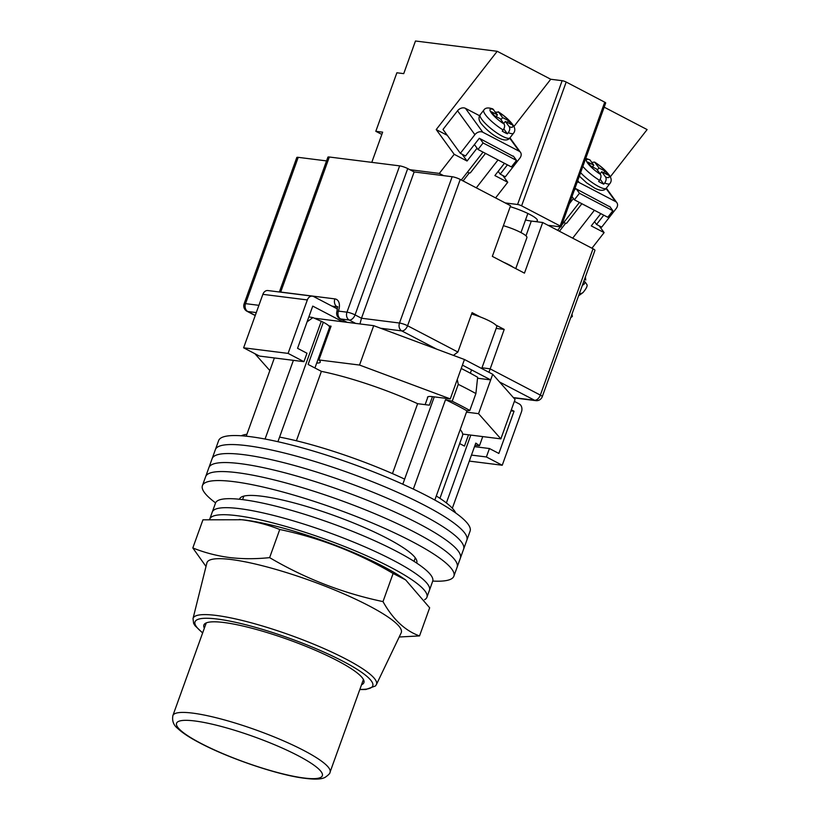 <?xml version="1.0" encoding="UTF-8"?>
<svg xmlns="http://www.w3.org/2000/svg" width="820" height="820" viewBox="0 0 820 820"><rect width="100%" height="100%" fill="white"/><g stroke="black" fill="none" stroke-linecap="round" stroke-linejoin="round"><path stroke-width="1.23" d="M432.745 581.062A133.639 23.37 -160.2 0 0 453.89 576.152L466.857 540.134A133.639 23.37 -160.2 0 0 389.531 488.812A133.639 23.37 -160.2 0 0 246.892 445.66A133.639 23.37 -160.2 0 0 215.383 449.596L218.632 440.596A133.639 23.37 -160.2 0 1 250.141 436.65A133.639 23.37 -160.2 0 1 392.77 479.803A133.639 23.37 -160.2 0 1 470.096 531.134L466.857 540.134A133.639 23.37 -160.2 0 0 389.531 488.812A133.639 23.37 -160.2 0 0 246.892 445.66A133.639 23.37 -160.2 0 0 215.383 449.596L212.144 458.605A133.639 23.37 -160.2 0 1 243.653 454.659A133.639 23.37 -160.2 0 0 212.144 458.605L208.905 467.605A133.639 23.37 -160.2 0 1 240.414 463.659A133.639 23.37 -160.2 0 0 208.905 467.605L205.666 476.615A133.639 23.37 -160.2 0 1 237.175 472.668A133.639 23.37 -160.2 0 0 205.666 476.615L202.417 485.614A133.639 23.37 -160.2 0 0 215.578 502.875M463.618 549.133A133.639 23.37 -160.2 0 0 386.292 497.812A133.639 23.37 -160.2 0 0 243.653 454.659A133.639 23.37 -160.2 0 1 386.292 497.812A133.639 23.37 -160.2 0 1 463.618 549.133M460.379 558.143A133.639 23.37 -160.2 0 0 383.042 506.811A133.639 23.37 -160.2 0 0 240.414 463.659A133.639 23.37 -160.2 0 1 383.042 506.811A133.639 23.37 -160.2 0 1 460.379 558.143M457.13 567.143A133.639 23.37 -160.2 0 0 379.803 515.821A133.639 23.37 -160.2 0 0 237.175 472.668A133.639 23.37 -160.2 0 1 379.803 515.821A133.639 23.37 -160.2 0 1 457.13 567.143M416.632 563.032A94.156 16.461 -160.2 0 0 416.744 562.776A94.156 16.461 -160.2 0 0 362.255 526.614A94.156 16.461 -160.2 0 0 261.764 496.213A94.156 16.461 -160.2 0 0 239.573 498.99A94.156 16.461 -160.2 0 0 239.491 499.257M453.89 576.152A133.639 23.37 -160.2 0 0 376.564 524.82A133.639 23.37 -160.2 0 0 233.925 481.668A133.639 23.37 -160.2 0 0 202.417 485.614M452.332 508.246L475.784 443.107L479.474 445.701A134.849 23.585 19.8 0 1 475.005 445.27M479.474 445.701L482.754 436.599M308.863 316.899A123.902 21.668 19.8 0 1 312.912 317.586L307.069 321.87M293.386 360.349L265.065 439.028M413.331 489.089L445.526 399.658A127.561 22.304 19.8 0 1 466.949 410.84L434.825 500.056M274.382 357.95L246.215 436.199M460.204 429.577A94.156 16.461 19.8 0 1 462.531 435.604L439.94 498.334M468.517 434.805L464.458 446.09L459.651 443.579M312.912 317.586L323.326 322.239L308.125 364.439L321.389 371.357A94.156 16.461 19.8 0 1 417.626 403.696L429.393 405.172L432.458 396.654M436.291 495.977A115.415 20.182 19.8 0 1 455.674 512.951M461.219 368.477A123.902 21.668 19.8 0 1 477.64 377.272L475.897 393.569A134.849 23.585 -160.2 0 0 458.267 384.365L457.273 379.455M445.526 399.658L452.189 401.236A134.849 23.585 19.8 0 1 469.819 410.451L475.897 393.569M469.819 410.451L466.949 410.84M470.813 435.092L446.387 502.937M241.326 435.779A115.415 20.182 19.8 0 1 246.902 434.282M321.307 321.184L279.579 437.101A115.415 20.182 19.8 0 1 404.639 479.116L402.804 484.22M279.579 437.101L277.918 441.703M452.189 401.236L458.267 384.365M434.251 396.88L404.639 479.116M392.462 473.601L417.626 403.696M296.389 440.781L321.389 371.357M323.326 322.239A19.741 3.454 19.8 0 1 329.548 327.364L314.921 367.985M424.616 599.697A115.415 20.182 -160.2 0 0 426.923 597.268L429.454 590.236A115.415 20.182 -160.2 0 0 362.665 545.905A115.415 20.182 -160.2 0 0 239.481 508.636A115.415 20.182 -160.2 0 0 212.277 512.039L215.516 503.039A115.415 20.182 -160.2 0 1 242.73 499.636A115.415 20.182 -160.2 0 1 365.915 536.905A115.415 20.182 -160.2 0 1 432.693 581.226L429.454 590.236A115.415 20.182 -160.2 0 0 362.665 545.905A115.415 20.182 -160.2 0 0 239.481 508.636A115.415 20.182 -160.2 0 0 212.277 512.039L209.746 519.08A115.415 20.182 -160.2 0 0 209.684 519.255M426.923 597.268A115.415 20.182 -160.2 0 0 360.134 552.936A115.415 20.182 -160.2 0 0 236.949 515.667A115.415 20.182 -160.2 0 0 209.746 519.08M316.715 363.004A22.775 3.987 -160.2 0 0 320.251 362.163A22.775 3.987 -160.2 0 0 318.918 359.949L359.529 365.054L450.272 398.889L432.222 396.624A20.049 3.505 -160.2 0 0 427.486 397.208A20.049 3.505 -160.2 0 0 427.568 397.884M254.887 353.686L269.841 370.578M466.477 412.142L478.542 413.659L500.866 438.874L462.664 434.067M314.316 318.191L373.705 325.673L464.458 359.498L492.717 374.268L515.052 399.483L500.866 438.874M478.542 413.659L490.698 379.896L462.429 365.125L464.458 359.498M477.537 378.235L490.698 379.896L492.717 374.268M318.918 359.949L331.075 326.186L328.871 325.909M359.529 365.054L373.705 325.673M450.272 398.889L462.429 365.125M328.871 329.24A22.775 3.987 -160.2 0 0 329.968 329.25M342.729 321.768L312.748 306.106L297.558 348.315L306.977 353.236L303.933 361.671L259.458 356.075L243.612 347.803L288.087 353.399L303.933 361.671M288.087 353.399L307.336 299.935L262.861 294.339A6.078 4.715 -82.8 0 1 267.904 290.546L312.379 296.153A6.078 4.715 97.2 0 0 307.336 299.935M243.612 347.803L262.861 294.339M337.553 309.037L313.64 296.553A6.078 4.715 97.2 0 0 312.379 296.153M511.331 409.826L514.048 411.24L498.857 453.45L489.437 448.53L486.393 456.965L502.24 465.247L521.489 411.783A6.078 4.715 97.2 0 0 519.234 403.922L514.365 401.38M510.952 410.851L514.048 411.24M469.306 461.096L502.24 465.247M471.469 455.09L486.393 456.965M474.513 446.644L489.437 448.53M471.592 313.998A21.258 3.721 19.8 0 1 496.746 326.801L481.719 368.518M515.76 268.601L526.932 237.554A19.434 3.403 -160.2 0 0 503.388 225.684M513.177 267.248A19.434 3.403 -160.2 0 0 503.634 262.267M570.72 317.637L572.36 316.428L571.345 315.905M572.36 316.428L571.981 314.121M583.819 281.25L585.049 281.895A12.146 6.078 -126.3 0 1 582.425 285.124M579.391 293.55A18.224 9.112 53.7 0 0 582.979 292.596C586.269 288.681 587.591 286.026 586.946 284.622L585.049 281.895M585.418 276.811L585.726 280.05M279.364 291.992L327.887 157.194A6.078 1.066 19.8 0 1 329.322 157.01L399.647 165.865A6.078 1.066 19.8 0 1 407.724 168.582L355.05 314.89L361.476 318.242L414.151 171.944L452.168 176.73A6.078 1.066 19.8 0 1 460.245 179.447L510.573 205.728L492.338 256.373L524.462 273.142L542.697 222.507L593.024 248.788A6.078 1.066 19.8 0 1 594.941 250.366L542.266 396.675A6.078 1.066 -160.2 0 0 540.349 395.096L593.024 248.788M480.417 317.002L472.084 312.645L457.898 352.036L453.409 355.388M496.161 328.41L504.208 329.414L495.864 325.058M504.208 329.414L488.966 372.3M298.213 157.337L245.539 303.646A6.078 1.066 -160.2 0 0 244.114 303.83L296.789 157.522A6.078 1.066 19.8 0 1 298.213 157.337L326.555 160.915M542.697 222.507L531.298 221.062A22.775 3.987 19.8 0 1 525.518 219.965M407.724 168.582L414.151 171.944M460.245 179.447L407.571 325.745A6.078 1.066 -160.2 0 0 399.494 323.029L361.476 318.242L359.97 323.941M204.354 628.171A85.044 14.873 19.8 0 1 203.801 625.281A85.044 14.873 19.8 0 1 252.673 628.448A85.044 14.873 19.8 0 1 337.102 660.53A85.044 14.873 19.8 0 1 363.803 682.886A85.044 14.873 19.8 0 1 361.528 684.761M193.018 618.577L206.896 562.889A103.269 18.061 19.8 0 1 231.332 559.537A103.269 18.061 19.8 0 1 368.764 605.703A103.269 18.061 19.8 0 1 401.185 632.835L376.39 684.597A97.467 17.046 19.8 0 0 345.794 658.983A97.467 17.046 19.8 0 0 249.034 622.216A97.467 17.046 19.8 0 0 193.018 618.577L193.623 623.395L194.924 625.598L202.622 632.989M192.813 547.955L202.95 519.818L241.961 519.747A103.269 18.061 19.8 0 1 245.518 520.146A103.269 18.061 19.8 0 1 401.667 577.239L405.685 579.945L429.659 607.784L419.532 635.92C405.09 630.744 392.913 619.305 382.991 601.603C342.944 593.208 305.163 578.551 269.626 557.631C255.717 559.086 242.341 559.055 229.508 557.538C216.705 555.827 204.477 552.629 192.813 547.955L206.004 566.456M239.255 519.48L243.058 519.9C255.819 521.612 268.058 524.8 279.753 529.495C319.8 537.889 357.582 552.547 393.118 573.467L405.685 579.945M399.196 636.996L419.532 635.92M269.626 557.631L279.753 529.495M382.991 601.603L393.118 573.467M479.946 138.621L483.093 142.957L516.508 160.402L513.351 156.066M516.508 160.402L511.413 166.931L478.009 149.486L474.421 144.546M483.093 142.957L478.009 149.486M474.882 134.664L457.539 110.782A6.078 4.623 -36 0 1 465.452 108.353L482.806 132.235A6.078 4.623 144 0 0 474.882 134.664L460.348 153.32L465.493 156.005L479.3 138.283L513.781 156.661M509.948 137.832L520.495 152.346A6.078 4.623 144 0 1 519.859 158.147L505.325 176.812L500.19 174.127L507.416 164.84M457.539 110.782L443.005 129.437L460.348 153.32M479.587 115.733L465.452 108.353M482.806 132.235L519.214 151.249L509.691 138.149M520.495 152.346A6.078 4.623 144 0 0 519.214 151.249M498.17 171.359L500.19 174.127M503.152 129.98A18.829 4.315 -142.1 0 1 483.831 110.064C485.307 107.738 488.289 107.348 492.779 108.916L497.453 114.892L491.457 111.756L494.234 115.579L500.231 118.715L504.105 124.035C505.028 125.696 504.71 127.674 503.152 129.98L502.25 131.149A18.829 4.315 37.9 0 0 504.956 132.676A18.829 4.315 37.9 0 0 507.385 133.834L508.297 132.666C509.855 130.359 510.163 128.381 509.24 126.721A14.278 3.27 37.9 0 0 511.485 123.4A14.278 3.27 37.9 0 0 498.734 112.248L502.598 117.578L508.595 120.704L511.372 124.527L505.376 121.391L509.24 126.721M495.444 112.114L498.734 112.248M485.501 153.401L470.454 172.712A9.112 2.091 -142.1 0 1 467.379 172.21M503.828 128.935L507.385 133.834M503.726 123.512L505.376 121.391M496.141 116.573L497.453 114.892M500.948 119.689L502.598 117.578M507.283 122.395L508.595 120.704M610.152 206.999L575.671 188.61L574.164 190.547M606.052 188.477L615.574 201.576A6.078 4.623 -36 0 1 616.855 202.673A6.078 4.623 -36 0 1 616.23 208.485L601.695 227.14L596.55 224.454L603.786 215.178M615.574 201.576L579.176 182.563L577.741 180.595M577.218 182.06A6.078 4.623 -36 0 1 579.176 182.563M596.55 224.454L594.541 221.687M600.199 179.262L603.756 184.162A18.829 4.315 -142.1 0 1 601.316 183.003A18.829 4.315 -142.1 0 1 598.62 181.476L599.522 180.318C601.08 178.012 601.398 176.023 600.466 174.363A14.278 3.27 -142.1 0 1 587.714 163.211A14.278 3.27 -142.1 0 1 589.959 159.89L593.823 165.22L587.827 162.083L590.605 165.906L596.601 169.043L600.466 174.363M603.756 184.162L604.668 182.993A18.829 4.315 37.9 0 0 609.916 183.547L606.277 188.21A18.829 4.315 -142.1 0 1 598.6 186.509A18.829 4.315 -142.1 0 1 580.601 172.651M585.757 158.321L589.959 159.89M603.653 172.723L604.965 171.031L607.733 174.855L601.736 171.728L605.611 177.048C606.534 178.709 606.216 180.687 604.668 182.993M591.814 162.442L594.561 162.073L598.969 167.905L604.965 171.031M563.75 222.538A9.112 2.091 37.9 0 0 566.815 223.04L581.862 203.729M600.086 173.84L601.736 171.728M597.319 170.027L598.969 167.905M592.511 166.901L593.823 165.22M609.721 206.394L612.868 210.74L579.463 193.284L574.379 199.813L572.001 196.544M579.463 193.284L576.306 188.948M612.868 210.74L607.784 217.269L574.379 199.813M535.009 221.533A23.534 4.12 -160.2 0 0 537.377 220.652A23.534 4.12 -160.2 0 0 529.966 214.532A23.534 4.12 -160.2 0 0 510.224 206.681M371.788 162.36L382.653 132.163L375.816 131.302L396.88 72.775L403.727 73.636L415.473 41L497.207 51.291L436.219 129.56L454.208 154.314L439.325 173.409L409.867 169.699M548.047 225.295L560.409 226.853A3.034 0.533 -160.2 0 0 561.116 226.761A3.034 0.533 -160.2 0 0 560.162 225.971L521.612 205.84A3.034 0.533 -160.2 0 0 517.574 204.487L562.141 80.688L550.743 79.253L497.207 51.291M505.222 202.929L517.574 204.487M443.61 175.654L439.325 173.409M569.459 203.616L573.426 198.512M557.682 230.328L560.388 226.853M561.69 225.182L579.402 202.448M599.184 225.828L604.114 232.603L591.261 225.9L600.824 213.63M594.397 210.268L572.678 238.159M604.114 232.603L591.948 248.224M604.176 107.164L647.113 129.581L610.244 176.905M560.162 225.971L604.729 102.182L566.189 82.041L521.612 205.84M562.141 80.688A3.034 0.533 19.8 0 1 566.189 82.041M604.729 102.182A3.034 0.533 19.8 0 1 605.693 102.971L561.116 226.761M504.454 163.303L494.89 175.572L507.744 182.276L495.577 197.897M476.307 187.831L498.027 159.941M454.208 154.314L467.051 161.027L477.066 148.184M461.311 180L483.041 152.11M447.3 135.351L436.219 129.56M550.743 79.253L513.873 126.577M507.744 182.276L502.824 175.5M467.051 161.027L462.131 154.252M375.816 131.302L381.833 134.439M436.722 349.166L401.749 330.901A6.078 3.68 117.6 0 0 407.571 325.745L457.898 352.036M481.986 367.801L490.022 368.805L540.349 395.096A6.078 3.68 117.6 0 1 534.527 400.242L499.544 381.976M513.361 397.577L534.527 400.242A6.078 4.715 -82.8 0 0 535.788 400.642A6.078 6.078 0 0 0 542.266 396.675M452.168 176.73L399.494 323.029A6.078 4.715 97.2 0 0 401.749 330.901L380.582 328.236M355.654 323.398L349.228 320.036L340.679 318.959L347.096 322.321M256.291 312.584L247.804 311.508L255.276 315.413M244.114 303.83A6.078 6.078 0 0 0 247.015 311.272A6.078 3.68 117.6 0 0 247.804 311.508A6.078 4.715 -82.8 0 1 245.539 303.646L258.905 305.327M329.322 157.01L280.696 292.063L334.867 298.89A12.146 7.359 117.6 0 1 338.414 311.098L346.973 312.174L399.647 165.865M337.553 306.977L331.926 306.096M337.522 306.834A6.078 3.68 -62.4 0 0 337.122 306.752A6.078 4.715 97.2 0 1 334.867 298.89M337.912 306.998L337.43 306.588L336.989 311.282A6.078 1.066 -160.2 0 1 338.414 311.098A6.078 4.715 97.2 0 0 340.679 318.959A6.078 3.68 117.6 0 1 339.89 318.724L346.675 322.26M280.665 292.156A6.078 4.715 97.2 0 1 280.696 292.063A6.078 1.066 -160.2 0 0 279.681 292.033M346.973 312.174A6.078 4.715 97.2 0 0 349.228 320.036A6.078 3.68 117.6 0 0 355.05 314.89A6.078 1.066 -160.2 0 0 346.973 312.174M525.979 235.822L531.298 221.062M359.867 689.384A94.443 16.513 -160.2 0 0 342.986 661.279A94.443 16.513 -160.2 0 0 231.158 621.386A94.443 16.513 -160.2 0 0 202.694 632.794M330.06 772.163C330.214 773.239 328.543 774.982 325.048 777.401C321.819 779.02 316.253 780.158 299.474 777.544C272.404 773.147 227.365 757.516 200.203 743.145C189.953 737.826 182.44 732.906 177.643 728.375C173.543 725.177 171.954 720.903 172.887 715.573A83.527 14.606 19.8 0 1 221.461 719.109A83.527 14.606 19.8 0 1 303.738 750.454A83.527 14.606 19.8 0 1 330.06 772.163L363.424 679.493M297.916 755.599A77.449 13.54 -160.2 0 0 194.842 720.975A77.449 13.54 -160.2 0 0 200.982 743.391A77.449 13.54 -160.2 0 0 304.056 778.016A77.449 13.54 -160.2 0 0 297.916 755.599M509.907 137.873C507.898 140.691 504.054 140.681 498.386 137.821C492.492 134.869 486.813 130.175 481.319 123.748C478.685 120.53 478.316 117.526 480.202 114.728A18.829 4.315 37.9 0 0 486.209 124.343A18.829 4.315 37.9 0 0 502.229 136.171A18.829 4.315 37.9 0 0 509.907 137.873L513.545 133.209A18.829 4.315 -142.1 0 1 508.297 132.666M493.589 109.562A14.278 3.27 37.9 0 0 491.354 112.883A14.278 3.27 37.9 0 0 504.105 124.035M582.846 166.409A18.829 4.315 37.9 0 0 599.522 180.318M595.095 162.575A14.278 3.27 -142.1 0 1 607.845 173.727A14.278 3.27 -142.1 0 1 605.611 177.048M463.064 180.912L469.306 172.897M559.424 231.24L565.667 223.235M242.576 499.616L243.837 496.11M414.028 561.341L415.289 557.846M427.978 396.747L425.139 404.639M470.352 373.213L471.541 369.892M578.561 295.835L582.979 292.596M336.989 311.282A6.078 6.078 0 0 0 339.89 318.724M255.225 315.556L247.015 311.272M535.788 400.642L513.597 397.843M359.795 689.569L365.822 689.507L375.488 685.961L376.39 684.597M172.887 715.573L206.25 622.913M483.831 110.064L480.202 114.728M513.545 133.209C515.524 130.667 515.165 127.684 512.469 124.261C509.015 119.792 504.259 115.62 498.191 111.745M616.855 202.673L606.318 188.159M606.277 188.21C604.268 191.019 600.424 191.009 594.756 188.159L586.566 182.778L579.351 176.126M609.916 183.547C611.894 180.994 611.535 178.012 608.84 174.588C605.385 170.119 600.619 165.947 594.561 162.073M520.977 232.583L527.854 213.477"/></g></svg>
